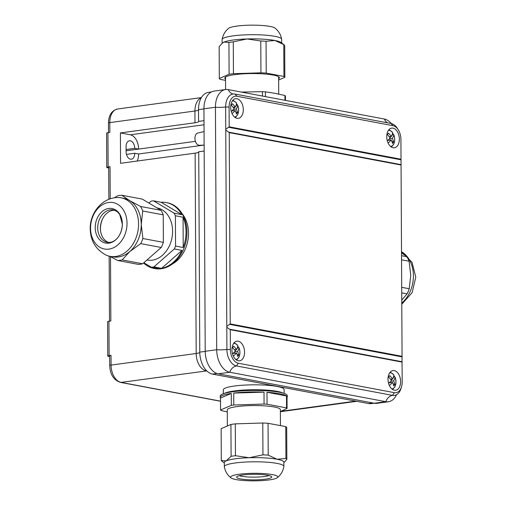 <?xml version="1.0" encoding="UTF-8"?>
<svg xmlns="http://www.w3.org/2000/svg" width="506" height="506" viewBox="0 0 506 506"><rect width="100%" height="100%" fill="white"/><g stroke="black" fill="none" stroke-linecap="round" stroke-linejoin="round"><path stroke-width="0.76" d="M211.419 91.959L208.44 92.364A19.848 12.435 82.2 0 0 198.51 109.657L198.573 121.408L204.007 120.668M126.089 150.788L138.6 149.087A12.903 8.083 82.2 0 0 130.333 134.805L120.403 132.933L194.981 122.768A9.924 1.581 179.7 0 0 198.599 121.529A9.924 1.581 179.7 0 0 198.573 121.408M108.12 166.961A3.719 0.595 179.7 0 0 106.76 167.423L106.583 133.135A3.719 0.595 -0.3 0 1 107.942 132.667L108.12 166.961L110.036 166.695A3.719 0.595 179.7 0 0 108.676 167.163L108.847 199.345M109.106 355.554A3.719 0.595 179.7 0 0 107.753 356.015L107.569 321.727A3.719 0.595 -0.3 0 1 108.929 321.266L109.106 355.554L111.023 355.294A3.719 0.595 179.7 0 0 109.663 355.756L109.72 365.553C110.099 374.459 113.654 380.063 120.377 382.378A3.719 2.84 100.7 0 0 121.086 382.391L220.508 401.144M217.017 373.491L212.495 374.105A19.848 12.435 82.2 0 1 199.781 352.132L198.731 151.781L204.165 151.041M212.495 374.105L368.551 403.541A19.848 12.435 82.2 0 0 371.126 403.611L374.092 403.206M107.942 132.667L109.853 132.408L109.802 122.61A3.719 0.595 179.7 0 0 108.448 123.078C108.657 115.204 111.718 110.51 117.626 108.992A15.629 9.791 82.2 0 0 109.802 122.61L194.924 111.016A15.629 9.791 -97.8 0 1 201.299 97.778M108.929 321.266L110.846 321L110.504 256.687M120.403 132.933L120.561 163.305L195.139 153.141A9.924 1.581 -0.3 0 0 198.731 152.021M107.753 356.015A3.719 0.595 179.7 0 0 108.6 356.388L109.669 356.591M106.76 167.423A3.719 0.595 179.7 0 0 107.607 167.796L108.682 167.998M195.405 141.345L138.6 149.087L134.735 148.359A6.825 4.276 82.2 0 0 129.479 140.782A6.825 4.276 82.2 0 0 126.064 146.721L126.089 151.623A6.825 4.276 82.2 0 0 131.345 159.2A6.825 4.276 82.2 0 0 134.76 153.255L138.625 153.982L203.817 145.102M126.083 149.536L134.735 148.359M126.468 154.387L134.76 153.255M137.164 161.041A12.903 8.083 82.2 0 0 138.625 153.982M204.133 145.089L199.484 145.292A6.205 3.884 -97.8 0 1 194.93 138.385A6.205 3.884 -97.8 0 1 197.814 133.021L204.063 131.579M244.562 352.176A9.924 6.217 82.2 0 0 236.916 341.158A9.924 6.217 82.2 0 0 231.95 349.798A9.924 6.217 82.2 0 0 239.597 360.822A9.924 6.217 82.2 0 0 244.562 352.176M243.291 109.701A9.924 6.217 82.2 0 0 235.644 98.676A9.924 6.217 82.2 0 0 230.679 107.323A9.924 6.217 82.2 0 0 238.326 118.341A9.924 6.217 82.2 0 0 243.291 109.701M399.348 139.131A9.924 6.217 82.2 0 0 391.701 128.107A9.924 6.217 82.2 0 0 386.736 136.753A9.924 6.217 82.2 0 0 394.383 147.777A9.924 6.217 82.2 0 0 399.348 139.131M400.619 381.613A9.924 6.217 82.2 0 0 392.972 370.588A9.924 6.217 82.2 0 0 388.007 379.234A9.924 6.217 82.2 0 0 395.654 390.252A9.924 6.217 82.2 0 0 400.619 381.613M226.789 326.351L230.236 323.91L402.061 356.313L402.036 361.72L229.68 329.21L230.268 329.703L230.375 349.501A12.403 7.773 82.2 0 0 238.32 363.238L394.376 392.669A12.403 7.773 82.2 0 0 401.562 386.679L401.125 388.184A14.889 9.329 -97.8 0 1 394.541 395.414A14.889 9.329 -97.8 0 1 392.498 395.376L236.441 365.939A14.889 9.329 -97.8 0 1 226.909 349.463L225.638 106.981A9.924 1.581 -0.3 0 1 215.436 107.247L203.943 108.809L205.215 351.29L216.707 349.728L215.436 107.247A20.348 12.745 -97.8 0 1 225.619 89.524A20.348 12.745 -97.8 0 1 228.257 89.6L384.313 119.03A20.348 12.745 -97.8 0 1 391.334 123.559M203.943 108.809A20.348 12.745 -97.8 0 1 214.12 91.093L225.619 89.524M396.514 394.737A20.348 12.745 -97.8 0 1 388.437 401.751L376.938 403.32A20.348 12.745 -97.8 0 1 374.301 403.244L385.793 401.682L229.737 372.245A20.348 12.745 -97.8 0 1 216.707 349.728A9.924 1.581 -0.3 0 0 226.909 349.463L230.375 349.501M238.32 363.238L236.441 365.939A9.924 7.571 -79.3 0 0 229.737 372.245L218.244 373.814L374.301 403.244M218.244 373.814A20.348 12.745 -97.8 0 1 205.215 351.29M401.562 386.679A12.403 7.773 82.2 0 0 402.194 381.91L402.036 361.72L402.093 362.106L230.268 329.703M402.061 356.313L400.923 139.428A12.403 7.773 82.2 0 0 398.355 129.972A12.403 7.773 82.2 0 0 392.979 125.697L236.922 96.26A12.403 7.773 82.2 0 0 229.104 107.025L229.205 126.823L225.758 129.264M226.789 327.18L229.401 329.166M225.758 130.093L229.237 132.616L230.236 323.91M228.37 132.085L401.011 164.633L401.056 165.026L229.237 132.616M388.437 401.751A20.348 12.745 -97.8 0 1 385.793 401.682A9.924 7.571 -79.3 0 1 392.498 395.376L394.376 392.669M229.104 107.025L225.638 106.981A14.889 9.329 -97.8 0 1 233.196 94.002A14.889 9.329 -97.8 0 1 235.018 94.072L391.075 123.502A14.889 9.329 -97.8 0 1 397.533 128.638L398.355 129.972M234.929 350.43L236.15 349.931L238.275 347.002A9.19 5.756 82.2 0 0 237.763 345.996M238.275 347.002L238.889 347.521A15.408 6.572 149.9 0 1 237.567 351.442A15.408 10.044 36 0 1 238.769 354.965A15.408 10.139 174.8 0 1 237.662 356.483A15.408 10.044 36 0 0 236.46 352.967A15.408 6.572 149.9 0 1 233.329 356.104M236.555 360.07L238.883 357.369L239.882 353.65L239.812 350.778L238.889 347.521A8.102 5.079 82.2 0 1 235.79 359.5M234.436 349.779L236.447 349.501A15.408 10.044 36 0 0 233.696 346.193A15.408 1.676 -48.6 0 1 232.589 347.717A15.408 10.044 36 0 1 235.341 351.025A15.408 6.572 -30.1 0 1 232.52 353.896M236.447 349.501A15.408 6.572 -30.1 0 0 237.763 345.579A8.102 5.079 82.2 0 0 233.608 343.441M233.038 353.435L236.46 352.967M237.763 345.579L237.15 345.06M234.632 351.847L237.567 351.442M236.15 349.931L235.935 349.57M238.769 354.965L237.118 354.504M234.55 353.226L234.082 352.423M234.531 349.76L234.873 350.361M390.986 379.861L392.201 379.367L394.332 376.432A9.19 5.756 82.2 0 0 393.82 375.433M394.332 376.432L394.946 376.957A15.408 6.572 149.9 0 1 393.624 380.879A15.408 10.044 36 0 1 394.825 384.396A15.408 10.139 174.8 0 1 393.719 385.92A15.408 10.044 36 0 0 392.517 382.397A15.408 6.572 149.9 0 1 389.386 385.534M392.612 389.506L394.939 386.805L395.939 383.08L395.869 380.215L394.946 376.957A8.102 5.079 82.2 0 1 391.846 388.937M390.493 379.209L392.504 378.937A15.408 10.044 36 0 0 389.747 375.623A15.408 1.676 -48.6 0 1 388.646 377.147A15.408 10.044 36 0 1 391.397 380.455A15.408 6.572 -30.1 0 1 388.576 383.327M392.504 378.937A15.408 6.572 -30.1 0 0 393.82 375.016A8.102 5.079 82.2 0 0 389.664 372.878M389.095 382.865L392.517 382.397M393.82 375.016L393.206 374.491M390.689 381.277L393.624 380.879M392.201 379.367L391.992 379M394.825 384.396L393.175 383.94M390.607 382.656L390.139 381.853M390.588 379.196L390.929 379.791M233.658 107.949L234.879 107.455L237.004 104.521A9.19 5.756 82.2 0 0 236.492 103.521M237.004 104.521L237.618 105.046A15.408 6.572 149.9 0 1 236.302 108.967A15.408 10.044 36 0 1 237.497 112.484A15.408 10.139 174.8 0 1 236.391 114.008A15.408 10.044 36 0 0 235.195 110.485A15.408 6.572 149.9 0 1 232.058 113.622M235.284 117.594L237.611 114.894L238.617 111.168L238.541 108.303L237.618 105.046A8.102 5.079 82.2 0 1 234.525 117.025M233.165 107.297L235.176 107.025A15.408 10.044 36 0 0 232.425 103.711A15.408 1.676 -48.6 0 1 231.318 105.235A15.408 10.044 36 0 1 234.069 108.543A15.408 6.572 -30.1 0 1 231.248 111.415M235.176 107.025A15.408 6.572 -30.1 0 0 236.498 103.104A8.102 5.079 82.2 0 0 232.336 100.966M231.767 110.953L235.195 110.485M236.498 103.104L235.885 102.579M233.361 109.366L236.302 108.967M234.879 107.455L234.67 107.095M237.497 112.484L235.853 112.028M233.279 110.744L232.817 109.941M233.26 107.285L233.608 107.879M389.715 137.385L390.936 136.886L393.061 133.957A9.19 5.756 82.2 0 0 392.548 132.951M393.061 133.957L393.674 134.476A15.408 6.572 149.9 0 1 392.352 138.397A15.408 10.044 36 0 1 393.554 141.92A15.408 10.139 174.8 0 1 392.447 143.438A15.408 10.044 36 0 0 391.252 139.922A15.408 6.572 149.9 0 1 388.115 143.059M391.34 147.025L393.668 144.324L394.674 140.605L394.598 137.733L393.674 134.476A8.102 5.079 82.2 0 1 390.581 146.455M389.222 136.728L391.233 136.456A15.408 10.044 36 0 0 388.481 133.148A15.408 1.676 -48.6 0 1 387.375 134.666A15.408 10.044 36 0 1 390.126 137.98A15.408 6.572 -30.1 0 1 387.305 140.845M391.233 136.456A15.408 6.572 -30.1 0 0 392.555 132.534A8.102 5.079 82.2 0 0 388.393 130.396M387.824 140.383L391.252 139.922M392.555 132.534L391.941 132.015M389.418 138.796L392.352 138.397M390.936 136.886L390.727 136.525M393.554 141.92L391.91 141.459M389.335 140.181L388.874 139.378M389.316 136.715L389.664 137.309M280.45 425.628L280.368 409.651A26.546 4.231 179.7 0 0 274.322 406.995A26.546 4.231 179.7 0 0 244.853 405.85A26.546 4.231 179.7 0 0 227.276 409.93L227.358 426.001M230.23 392.112A28.532 4.548 -0.3 0 1 275.776 391.568A28.532 4.548 -0.3 0 1 277.225 391.865M227.283 411.928L221.078 410.48A33.491 5.338 179.7 0 1 220.553 409.98L231.331 405.344A33.491 5.338 179.7 0 1 233.797 405.009L264.069 404.054A33.491 5.338 179.7 0 1 267.06 404.218L286.554 407.893L286.497 395.97L266.997 392.289A33.491 5.338 179.7 0 1 279.622 393.738A33.491 5.338 179.7 0 1 286.497 395.97M287.029 397.71A33.491 5.338 179.7 0 0 287.25 397.09L287.244 395.616A33.491 5.338 179.7 0 0 279.609 392.27A33.491 5.338 179.7 0 0 242.431 390.828A33.491 5.338 179.7 0 0 220.255 395.97L220.262 397.438A33.491 5.338 179.7 0 0 220.489 398.058L231.267 393.421A33.491 5.338 179.7 0 0 220.262 397.438M220.553 409.98L220.489 398.058M231.331 405.344L231.267 393.421M233.797 405.009L233.734 393.086A33.491 5.338 179.7 0 1 264.005 392.131L233.734 393.086M264.069 404.054L264.005 392.131M267.06 404.218L266.997 392.289M280.375 411.58L287.079 408.393L287.022 396.47A33.491 5.338 179.7 0 1 287.25 397.09M287.079 408.393A33.491 5.338 179.7 0 0 286.554 407.893M277.332 477.702C280.887 474.824 283.069 471.099 283.879 466.513A29.772 4.744 179.7 0 0 283.891 466.393A29.772 4.744 179.7 0 0 277.111 463.414A29.772 4.744 179.7 0 0 244.056 462.13A29.772 4.744 179.7 0 0 224.348 466.703A29.772 4.744 179.7 0 0 224.354 466.823C225.221 471.402 227.441 475.109 231.021 477.942A23.618 3.763 179.7 0 0 235.935 479.561A23.618 3.763 179.7 0 0 259.907 480.7A23.618 3.763 179.7 0 0 277.332 477.702A23.618 3.763 179.7 0 0 272.411 474.59A23.618 3.763 179.7 0 0 244.025 473.73A23.618 3.763 179.7 0 0 231.021 477.942M235.284 423.87L235.448 455.71A32.871 5.237 179.7 0 0 231.103 456.304L230.932 424.464A32.871 5.237 -0.3 0 1 235.284 423.87L262.778 423.003A32.871 5.237 -0.3 0 1 268.053 423.288L268.218 455.128L277.086 459.252A29.772 4.744 179.7 0 0 249.211 457.728A29.772 4.744 179.7 0 0 226.22 460.858A29.772 4.744 179.7 0 0 224.322 462.541L224.348 466.703M267.737 475.229A17.565 2.802 179.7 0 0 249.572 474.4A17.565 2.802 179.7 0 0 236.827 476.728A17.565 2.802 179.7 0 0 240.609 478.923A17.565 2.802 179.7 0 0 261.4 479.593A17.565 2.802 179.7 0 0 271.513 476.544A17.565 2.802 179.7 0 0 267.737 475.229M230.932 424.464L221.147 428.671L221.312 460.517A32.871 5.237 179.7 0 0 221.894 461.156L224.329 463.022M231.103 456.304L226.22 460.858L221.312 460.517M235.448 455.71L249.211 457.728L262.949 454.843L262.778 423.003M268.218 455.128A32.871 5.237 179.7 0 0 262.949 454.843M283.891 466.393L283.866 462.225A29.772 4.744 179.7 0 0 277.086 459.252L285.928 458.468L285.763 426.628A32.871 5.237 -0.3 0 1 286.687 427.513L286.851 459.353A32.871 5.237 179.7 0 0 285.928 458.468M268.053 423.288L285.763 426.628M283.872 462.705L286.851 459.353M282.746 392.972A30.392 4.845 179.7 0 0 277.212 391.372A30.392 4.845 179.7 0 0 247.896 389.848A30.392 4.845 179.7 0 0 224.721 393.276M284.125 393.39L284.106 389.512A30.392 4.845 179.7 0 0 277.187 386.47A30.392 4.845 179.7 0 0 243.449 385.161A30.392 4.845 179.7 0 0 223.323 389.829L223.342 393.706M401.511 251.735A29.772 22.713 100.7 0 1 413.427 275.789A29.772 22.713 100.7 0 1 401.783 303.05M401.764 300.083L407.096 293.853L401.726 292.841M401.701 287.326L409.24 288.749A32.871 25.079 100.7 0 1 407.096 293.853M409.24 288.749L410.745 275.283L409.095 261.222L401.555 259.806M401.536 255.694L406.9 256.706A32.871 25.079 100.7 0 1 409.095 261.222M401.517 252.886L406.9 256.706M285.466 100.39L285.447 96.02A33.491 5.338 -0.3 0 0 284.922 95.52L275.169 93.357L265.422 91.839L265.448 96.614M284.922 95.52L284.948 100.289M241.381 92.073L262.431 91.681L262.456 96.051M262.431 91.681A33.491 5.338 -0.3 0 1 265.422 91.839M222.128 43.295L222.109 39.607A29.772 4.744 -0.3 0 1 222.121 39.487A29.772 4.744 -0.3 0 1 242.191 35.015A29.772 4.744 -0.3 0 1 274.872 36.324A29.772 4.744 -0.3 0 1 281.646 39.177A29.772 4.744 -0.3 0 1 281.652 39.297L281.671 42.978M222.121 39.487C222.931 34.901 225.113 31.176 228.668 28.298A23.618 3.763 -0.3 0 1 246.093 25.3A23.618 3.763 -0.3 0 1 270.065 26.438A23.618 3.763 -0.3 0 1 274.979 28.058C278.559 30.891 280.779 34.598 281.646 39.177M283.765 44.604L274.897 40.486A29.772 4.744 -0.3 0 1 281.058 42.51L284.106 44.844A32.871 5.237 -0.3 0 1 284.688 45.483L284.853 77.329A32.871 5.237 179.7 0 0 283.929 76.444L283.765 44.604A32.871 5.237 -0.3 0 1 284.106 44.844M278.635 78.778A27.292 4.352 179.7 0 0 279.375 77.766A27.292 4.352 179.7 0 0 273.158 75.04A27.292 4.352 179.7 0 0 242.861 73.863A27.292 4.352 179.7 0 0 224.79 78.05A27.292 4.352 179.7 0 0 225.543 79.056M278.642 79.999L284.853 77.329M260.944 72.82L233.449 73.686L233.279 41.846L247.017 38.962A29.772 4.744 -0.3 0 1 274.897 40.486L266.048 41.264L266.219 73.104A32.871 5.237 179.7 0 0 260.944 72.82L260.78 40.98A32.871 5.237 -0.3 0 1 266.048 41.264M283.929 76.444L266.219 73.104M233.449 73.686A32.871 5.237 179.7 0 0 229.098 74.281L228.933 42.441L224.025 42.093A29.772 4.744 -0.3 0 1 247.017 38.962L260.78 40.98M228.933 42.441A32.871 5.237 -0.3 0 1 233.279 41.846M222.381 43.092L222.741 42.814A29.772 4.744 -0.3 0 1 224.025 42.093L222.381 43.092L219.149 46.647L219.313 78.487A32.871 5.237 179.7 0 0 220.236 79.372L225.549 80.372M229.098 74.281L219.313 78.487M146.955 260.014L147.176 260.059A26.546 20.253 -79.3 0 0 172.59 231.179A26.546 20.253 -79.3 0 0 157.012 207.884L156.898 207.858M148.865 203.039L151.073 201.179A33.491 25.553 -79.3 0 1 153.539 200.844L174.14 213.197A33.491 25.553 -79.3 0 1 175.392 215.765L175.55 246.055L183.223 247.504L183.064 217.207A33.491 25.553 -79.3 0 1 186.018 231.963A33.491 25.553 -79.3 0 1 183.223 247.504M143.565 262.987A33.491 25.553 -79.3 0 0 153.944 268.401L154.893 268.578A33.491 25.553 -79.3 0 0 186.967 232.146A33.491 25.553 -79.3 0 0 167.309 202.754L166.36 202.577A33.491 25.553 -79.3 0 0 161.218 202.292L153.539 200.844M174.14 213.197L181.818 214.645A33.491 25.553 -79.3 0 0 166.36 202.577M175.392 215.765L183.064 217.207M181.818 214.645L161.218 202.292M143.824 262.759L151.421 267.238L159.093 268.686A33.491 25.553 -79.3 0 1 153.944 268.401M151.421 267.238A33.491 25.553 -79.3 0 0 153.887 266.902L174.33 248.958L182.002 250.407L161.559 268.351A33.491 25.553 -79.3 0 0 182.002 250.407M153.887 266.902L161.559 268.351M174.33 248.958A33.491 25.553 -79.3 0 0 175.55 246.055M138.555 223.949A29.772 22.713 -79.3 0 0 121.079 197.821A29.772 22.713 -79.3 0 0 116.715 197.555C101.491 198.327 89.815 213.532 90.213 228.832C90.504 240.767 95.729 249.483 105.88 254.992A29.772 22.713 -79.3 0 0 110.049 256.333A29.772 22.713 -79.3 0 0 138.555 223.949M127.025 223.317A23.618 18.02 -79.3 0 0 108.663 202.482A23.618 18.02 -79.3 0 0 90.549 228.288A23.618 18.02 -79.3 0 0 108.91 249.116A23.618 18.02 -79.3 0 0 127.025 223.317M114.4 197.814L117.481 195.847A32.871 25.079 -79.3 0 1 121.826 195.253L142.319 199.117L161.034 210.338A32.871 25.079 100.7 0 1 163.229 214.854L142.736 210.989L141.237 224.455A29.772 22.713 -79.3 0 0 129.606 200.566A29.772 22.713 -79.3 0 0 123.761 198.327L121.079 197.821M114.761 210.243A16.502 12.587 -79.3 0 0 102.908 218.187A16.502 12.587 -79.3 0 0 100.384 228.351A16.502 12.587 -79.3 0 0 100.536 230.755A16.502 12.587 -79.3 0 0 108.682 242.463M122.351 223.956A17.565 13.396 -79.3 0 0 108.695 208.466A17.565 13.396 -79.3 0 0 95.223 227.649A17.565 13.396 -79.3 0 0 108.879 243.139A17.565 13.396 -79.3 0 0 122.351 223.956M121.826 195.253L129.606 200.566L140.541 206.473L161.034 210.338M142.736 210.989A32.871 25.079 -79.3 0 0 140.541 206.473M161.224 247.485L142.654 263.784L122.161 259.92L129.871 251.476A29.772 22.713 -79.3 0 0 141.237 224.455L142.882 238.509L163.375 242.374A32.871 25.079 100.7 0 1 161.224 247.485L140.738 243.62A32.871 25.079 -79.3 0 0 142.882 238.509M163.229 214.854L163.375 242.374M110.049 256.333L112.724 256.839A29.772 22.713 -79.3 0 0 129.871 251.476L140.738 243.62M142.654 263.784A32.871 25.079 100.7 0 1 138.309 264.379L117.816 260.514A32.871 25.079 -79.3 0 0 122.161 259.92M117.816 260.514L109.783 256.283M172.432 263.961A30.392 23.187 -79.3 0 0 188.51 233.215A30.392 23.187 -79.3 0 0 181.964 213.443M103.104 217.82A18.608 14.193 -79.3 0 0 100.466 228.902A18.608 14.193 -79.3 0 0 100.593 231.166M203.943 108.916L198.51 109.657M198.51 109.891A9.924 1.581 -0.3 0 1 194.924 111.016L194.981 122.768M110.036 166.695L110.2 198.845M111.023 355.294L111.073 365.092A3.719 0.595 179.7 0 0 109.72 365.553M199.781 352.132L205.215 351.392M368.551 403.541L372.789 402.959M355.724 401.119L281.096 411.283M206.771 370.904L121.086 382.391A15.629 9.791 82.2 0 1 111.073 365.092L196.189 353.492L195.139 153.141M206.619 370.753A9.924 7.571 -79.3 0 0 206.201 370.797A15.629 9.791 -97.8 0 1 196.189 353.492A9.924 1.581 -0.3 0 0 199.781 352.366M130.333 134.805L204.026 124.767M387.615 122.85A9.924 7.571 100.7 0 1 384.313 119.03M233.241 94.008L233.196 94.002A9.924 7.571 100.7 0 1 228.257 89.6M229.205 126.823L401.03 159.226M235.018 94.072L236.922 96.26M391.075 123.502L392.979 125.697M228.623 127.297L400.98 159.801M228.763 132.148L401.005 164.633M229.794 329.235L402.036 361.72M229.654 324.384L402.011 356.888M239.199 475.691A16.502 2.631 179.7 0 0 241.419 476.241A16.502 2.631 179.7 0 0 269.129 475.532M97.702 227.852A16.502 12.587 -79.3 0 0 107.386 242.323C115.874 243.538 122.174 233.968 122.332 224.006L119.618 214.259L117.209 211.616L113.502 209.901A16.502 12.587 -79.3 0 0 97.702 227.852M109.486 321.19L109.144 256.144M108.499 132.591L108.448 123.078M356.749 401.315L280.381 411.72M201.42 97.582L117.626 108.992M220.508 401.258L120.377 382.378M234.189 342.695L237.675 345.307M390.246 372.125L393.731 374.737M232.918 100.213L236.403 102.826M388.975 129.644L392.46 132.262M401.789 304.251L412.137 292.594L415.787 277.168L412.055 262.361L401.511 251.71M278.717 94.072L278.623 76.76M225.594 89.53L225.531 77.038"/></g></svg>
